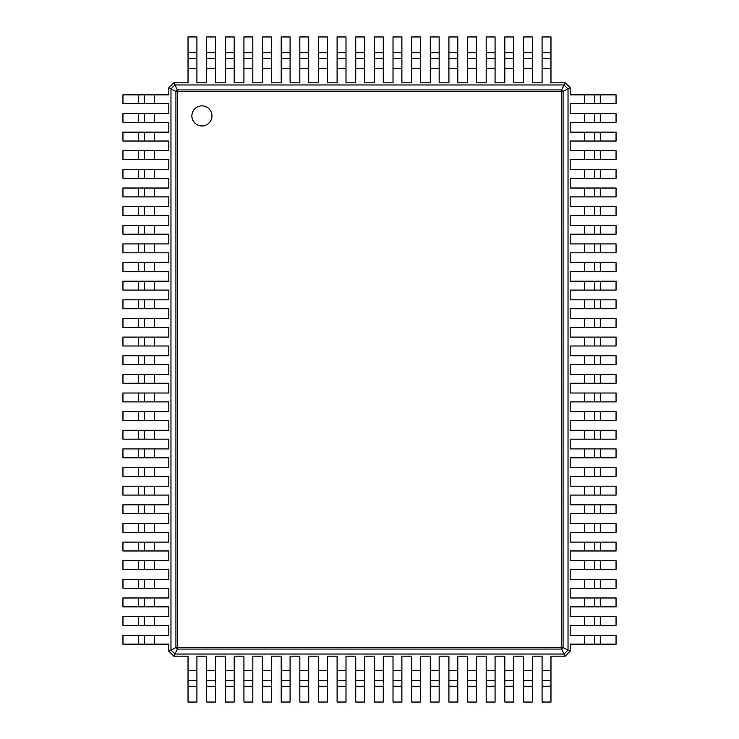 <?xml version="1.0" encoding="UTF-8"?>
<svg xmlns="http://www.w3.org/2000/svg" width="739" height="739" viewBox="0 0 739 739"><rect width="100%" height="100%" fill="white"/><g stroke="black" fill="none" stroke-linecap="round" stroke-linejoin="round"><path stroke-width="1.11" d="M188.029 52.718L196.916 52.718L196.916 36.95L188.029 36.95L188.029 82.823L173.841 82.823L174.912 84.967L564.088 84.967L561.52 90.103M196.916 52.718L196.916 82.823L206.661 82.823L206.661 68.487L215.548 68.487L215.548 82.823L225.303 82.823L225.303 68.487L234.189 68.487L234.189 82.823L243.935 82.823L243.935 68.487L252.821 68.487L252.821 82.823L262.567 82.823L262.567 68.487L271.453 68.487L271.453 82.823L281.199 82.823L281.199 68.487L290.085 68.487L290.085 82.823L299.84 82.823L299.84 68.487L308.726 68.487L308.726 82.823L318.472 82.823L318.472 68.487L327.359 68.487L327.359 82.823L337.104 82.823L337.104 68.487L345.991 68.487L345.991 82.823L355.736 82.823L355.736 68.487L364.623 68.487L364.623 82.823L374.377 82.823L374.377 68.487L383.264 68.487L383.264 82.823L393.009 82.823L393.009 68.487L401.896 68.487L401.896 82.823L411.641 82.823L411.641 68.487L420.528 68.487L420.528 82.823L430.274 82.823L430.274 68.487L439.16 68.487L439.16 82.823L448.915 82.823L448.915 68.487L457.801 68.487L457.801 82.823L467.547 82.823L467.547 68.487L476.433 68.487L476.433 82.823L486.179 82.823L486.179 68.487L495.065 68.487L495.065 82.823L504.811 82.823L504.811 68.487L513.697 68.487L513.697 82.823L523.452 82.823L523.452 68.487L532.339 68.487L532.339 82.823L542.084 82.823L542.084 68.487L550.971 68.487L550.971 82.823L565.159 82.823L570.175 87.839L570.175 94.86L584.512 94.86L584.512 103.746L570.175 103.746L570.175 113.492L584.512 113.492L584.512 122.378L570.175 122.378L570.175 132.124L584.512 132.124L584.512 141.02L570.175 141.02L570.175 150.765L584.512 150.765L584.512 159.652L570.175 159.652L570.175 169.397L584.512 169.397L584.512 178.284L570.175 178.284L570.175 188.029L584.512 188.029L584.512 196.916L570.175 196.916L570.175 206.661L584.512 206.661L584.512 215.548L570.175 215.548L570.175 225.303L584.512 225.303L584.512 234.189L570.175 234.189L570.175 243.935L584.512 243.935L584.512 252.821L570.175 252.821L570.175 262.567L584.512 262.567L584.512 271.453L570.175 271.453L570.175 281.199L584.512 281.199L584.512 290.085L570.175 290.085L570.175 299.84L584.512 299.84L584.512 308.726L570.175 308.726L570.175 318.472L584.512 318.472L584.512 327.359L570.175 327.359L570.175 337.104L584.512 337.104L584.512 345.991L570.175 345.991L570.175 355.736L584.512 355.736L584.512 364.623L570.175 364.623L570.175 374.377L584.512 374.377L584.512 383.264L570.175 383.264L570.175 393.009L584.512 393.009L584.512 401.896L570.175 401.896L570.175 411.641L584.512 411.641L584.512 420.528L570.175 420.528L570.175 430.274L584.512 430.274L584.512 439.16L570.175 439.16L570.175 448.915L584.512 448.915L584.512 457.801L570.175 457.801L570.175 467.547L584.512 467.547L584.512 476.433L570.175 476.433L570.175 486.179L584.512 486.179L584.512 495.065L570.175 495.065L570.175 504.811L584.512 504.811L584.512 513.697L570.175 513.697L570.175 523.452L584.512 523.452L584.512 532.339L570.175 532.339L570.175 542.084L584.512 542.084L584.512 550.971L570.175 550.971L570.175 560.716L584.512 560.716L584.512 569.603L570.175 569.603L570.175 579.348L584.512 579.348L584.512 588.235L570.175 588.235L570.175 597.98L584.512 597.98L584.512 606.876L570.175 606.876L570.175 616.622L584.512 616.622L584.512 625.508L570.175 625.508L570.175 635.254L584.512 635.254L584.512 644.14L570.175 644.14L570.175 651.161L565.159 656.177L550.971 656.177L550.971 670.513L542.084 670.513L542.084 656.177L532.339 656.177L532.339 670.513L523.452 670.513L523.452 656.177L513.697 656.177L513.697 670.513L504.811 670.513L504.811 656.177L495.065 656.177L495.065 670.513L486.179 670.513L486.179 656.177L476.433 656.177L476.433 670.513L467.547 670.513L467.547 656.177L457.801 656.177L457.801 670.513L448.915 670.513L448.915 656.177L439.16 656.177L439.16 670.513L430.274 670.513L430.274 656.177L420.528 656.177L420.528 670.513L411.641 670.513L411.641 656.177L401.896 656.177L401.896 670.513L393.009 670.513L393.009 656.177L383.264 656.177L383.264 670.513L374.377 670.513L374.377 656.177L364.623 656.177L364.623 670.513L355.736 670.513L355.736 656.177L345.991 656.177L345.991 670.513L337.104 670.513L337.104 656.177L327.359 656.177L327.359 670.513L318.472 670.513L318.472 656.177L308.726 656.177L308.726 670.513L299.84 670.513L299.84 656.177L290.085 656.177L290.085 670.513L281.199 670.513L281.199 656.177L271.453 656.177L271.453 670.513L262.567 670.513L262.567 656.177L252.821 656.177L252.821 670.513L243.935 670.513L243.935 656.177L234.189 656.177L234.189 670.513L225.303 670.513L225.303 656.177L215.548 656.177L215.548 670.513L206.661 670.513L206.661 656.177L196.916 656.177L196.916 670.513L188.029 670.513L188.029 656.177L173.841 656.177L168.825 651.161L168.825 644.14L154.488 644.14L154.488 635.254L168.825 635.254L168.825 625.508L154.488 625.508L154.488 616.622L168.825 616.622L168.825 606.876L154.488 606.876L154.488 597.98L168.825 597.98L168.825 588.235L154.488 588.235L154.488 579.348L168.825 579.348L168.825 569.603L154.488 569.603L154.488 560.716L168.825 560.716L168.825 550.971L154.488 550.971L154.488 542.084L168.825 542.084L168.825 532.339L154.488 532.339L154.488 523.452L168.825 523.452L168.825 513.697L154.488 513.697L154.488 504.811L168.825 504.811L168.825 495.065L154.488 495.065L154.488 486.179L168.825 486.179L168.825 476.433L154.488 476.433L154.488 467.547L168.825 467.547L168.825 457.801L154.488 457.801L154.488 448.915L168.825 448.915L168.825 439.16L154.488 439.16L154.488 430.274L168.825 430.274L168.825 420.528L154.488 420.528L154.488 411.641L168.825 411.641L168.825 401.896L154.488 401.896L154.488 393.009L168.825 393.009L168.825 383.264L154.488 383.264L154.488 374.377L168.825 374.377L168.825 364.623L154.488 364.623L154.488 355.736L168.825 355.736L168.825 345.991L154.488 345.991L154.488 337.104L168.825 337.104L168.825 327.359L154.488 327.359L154.488 318.472L168.825 318.472L168.825 308.726L154.488 308.726L154.488 299.84L168.825 299.84L168.825 290.085L154.488 290.085L154.488 281.199L168.825 281.199L168.825 271.453L154.488 271.453L154.488 262.567L168.825 262.567L168.825 252.821L154.488 252.821L154.488 243.935L168.825 243.935L168.825 234.189L154.488 234.189L154.488 225.303L168.825 225.303L168.825 215.548L154.488 215.548L154.488 206.661L168.825 206.661L168.825 196.916L154.488 196.916L154.488 188.029L168.825 188.029L168.825 178.284L154.488 178.284L154.488 169.397L168.825 169.397L168.825 159.652L154.488 159.652L154.488 150.765L168.825 150.765L168.825 141.02L154.488 141.02L154.488 132.124L168.825 132.124L168.825 122.378L154.488 122.378L154.488 113.492L168.825 113.492L168.825 103.746L154.488 103.746L154.488 94.86L168.825 94.86L168.825 87.839L173.841 82.823M188.029 58.455L196.916 58.455L188.029 58.455M561.603 649.064L177.397 649.064L175.937 647.604L175.937 91.396L177.397 89.936L561.603 89.936L563.063 91.396L563.063 647.604L561.603 649.064L561.012 647.65L177.988 647.65L177.36 647.022L177.36 91.978L177.988 91.35L561.012 91.35L561.64 91.978L561.64 647.022L561.012 647.65M168.825 87.839L170.977 88.911L174.912 84.967L177.48 90.103M206.661 52.718L215.548 52.718L215.548 36.95L206.661 36.95L206.661 68.487M542.084 68.487L542.084 36.95L550.971 36.95L550.971 68.487M565.159 82.823L564.088 84.967L568.023 88.911L562.887 91.479M523.452 68.487L523.452 36.95L532.339 36.95L532.339 68.487M215.548 52.718L215.548 68.487M225.303 52.718L234.189 52.718L234.189 36.95L225.303 36.95L225.303 68.487M504.811 68.487L504.811 36.95L513.697 36.95L513.697 68.487M234.189 52.718L234.189 68.487M243.935 52.718L252.821 52.718L252.821 36.95L243.935 36.95L243.935 68.487M486.179 68.487L486.179 36.95L495.065 36.95L495.065 68.487M252.821 52.718L252.821 68.487M262.567 52.718L271.453 52.718L271.453 36.95L262.567 36.95L262.567 68.487M467.547 68.487L467.547 36.95L476.433 36.95L476.433 68.487M271.453 52.718L271.453 68.487M281.199 52.718L290.085 52.718L290.085 36.95L281.199 36.95L281.199 68.487M448.915 68.487L448.915 36.95L457.801 36.95L457.801 68.487M290.085 52.718L290.085 68.487M299.84 52.718L308.726 52.718L308.726 36.95L299.84 36.95L299.84 68.487M430.274 68.487L430.274 36.95L439.16 36.95L439.16 68.487M308.726 52.718L308.726 68.487M318.472 52.718L327.359 52.718L327.359 36.95L318.472 36.95L318.472 68.487M411.641 68.487L411.641 36.95L420.528 36.95L420.528 68.487M327.359 52.718L327.359 68.487M337.104 52.718L345.991 52.718L345.991 36.95L337.104 36.95L337.104 68.487M393.009 68.487L393.009 36.95L401.896 36.95L401.896 68.487M345.991 52.718L345.991 68.487M355.736 52.718L364.623 52.718L364.623 36.95L355.736 36.95L355.736 68.487M374.377 68.487L374.377 36.95L383.264 36.95L383.264 68.487M364.623 52.718L364.623 68.487M177.397 89.936L177.988 91.35M561.603 89.936L561.012 91.35M168.825 651.161L170.977 650.089L170.977 88.911L176.113 91.479M206.661 58.455L215.548 58.455L206.661 58.455M570.175 87.839L568.023 88.911L568.023 650.089L562.887 647.521M542.084 58.455L550.971 58.455L542.084 58.455M523.452 58.455L532.339 58.455L523.452 58.455M225.303 58.455L234.189 58.455L225.303 58.455M504.811 58.455L513.697 58.455L504.811 58.455M243.935 58.455L252.821 58.455L243.935 58.455M486.179 58.455L495.065 58.455L486.179 58.455M262.567 58.455L271.453 58.455L262.567 58.455M467.547 58.455L476.433 58.455L467.547 58.455M281.199 58.455L290.085 58.455L281.199 58.455M448.915 58.455L457.801 58.455L448.915 58.455M299.84 58.455L308.726 58.455L299.84 58.455M430.274 58.455L439.16 58.455L430.274 58.455M318.472 58.455L327.359 58.455L318.472 58.455M411.641 58.455L420.528 58.455L411.641 58.455M337.104 58.455L345.991 58.455L337.104 58.455M393.009 58.455L401.896 58.455L393.009 58.455M355.736 58.455L364.623 58.455L355.736 58.455M374.377 58.455L383.264 58.455L374.377 58.455M154.488 103.746L122.951 103.746L122.951 94.86L154.488 94.86M563.063 91.396L561.64 91.978M175.937 91.396L177.36 91.978M201.913 125.944A10.032 10.032 0 0 0 210.606 110.887A10.032 10.032 0 0 0 193.221 110.887A10.032 10.032 0 0 0 201.913 125.944M173.841 656.177L174.912 654.033L170.977 650.089L176.113 647.521M600.28 94.86L600.28 103.746L616.049 103.746L616.049 94.86L584.512 94.86M584.512 635.254L616.049 635.254L616.049 644.14L584.512 644.14M570.175 651.161L568.023 650.089L564.088 654.033L174.912 654.033L177.48 648.897M600.28 103.746L584.512 103.746M600.28 113.492L600.28 122.378L616.049 122.378L616.049 113.492L584.512 113.492M584.512 616.622L616.049 616.622L616.049 625.508L584.512 625.508M600.28 122.378L584.512 122.378M600.28 132.124L600.28 141.02L616.049 141.02L616.049 132.124L584.512 132.124M584.512 597.98L616.049 597.98L616.049 606.876L584.512 606.876M600.28 141.02L584.512 141.02M600.28 150.765L600.28 159.652L616.049 159.652L616.049 150.765L584.512 150.765M584.512 579.348L616.049 579.348L616.049 588.235L584.512 588.235M600.28 159.652L584.512 159.652M600.28 169.397L600.28 178.284L616.049 178.284L616.049 169.397L584.512 169.397M584.512 560.716L616.049 560.716L616.049 569.603L584.512 569.603M600.28 178.284L584.512 178.284M600.28 188.029L600.28 196.916L616.049 196.916L616.049 188.029L584.512 188.029M584.512 542.084L616.049 542.084L616.049 550.971L584.512 550.971M600.28 196.916L584.512 196.916M600.28 206.661L600.28 215.548L616.049 215.548L616.049 206.661L584.512 206.661M584.512 523.452L616.049 523.452L616.049 532.339L584.512 532.339M600.28 215.548L584.512 215.548M600.28 225.303L600.28 234.189L616.049 234.189L616.049 225.303L584.512 225.303M584.512 504.811L616.049 504.811L616.049 513.697L584.512 513.697M600.28 234.189L584.512 234.189M600.28 243.935L600.28 252.821L616.049 252.821L616.049 243.935L584.512 243.935M584.512 486.179L616.049 486.179L616.049 495.065L584.512 495.065M600.28 252.821L584.512 252.821M600.28 262.567L600.28 271.453L616.049 271.453L616.049 262.567L584.512 262.567M584.512 467.547L616.049 467.547L616.049 476.433L584.512 476.433M600.28 271.453L584.512 271.453M600.28 281.199L600.28 290.085L616.049 290.085L616.049 281.199L584.512 281.199M584.512 448.915L616.049 448.915L616.049 457.801L584.512 457.801M600.28 290.085L584.512 290.085M600.28 299.84L600.28 308.726L616.049 308.726L616.049 299.84L584.512 299.84M584.512 430.274L616.049 430.274L616.049 439.16L584.512 439.16M600.28 308.726L584.512 308.726M600.28 318.472L600.28 327.359L616.049 327.359L616.049 318.472L584.512 318.472M584.512 411.641L616.049 411.641L616.049 420.528L584.512 420.528M600.28 327.359L584.512 327.359M600.28 337.104L600.28 345.991L616.049 345.991L616.049 337.104L584.512 337.104M584.512 393.009L616.049 393.009L616.049 401.896L584.512 401.896M600.28 345.991L584.512 345.991M600.28 355.736L600.28 364.623L616.049 364.623L616.049 355.736L584.512 355.736M584.512 374.377L616.049 374.377L616.049 383.264L584.512 383.264M600.28 364.623L584.512 364.623M565.159 656.177L561.52 648.897M550.971 686.282L542.084 686.282L542.084 702.05L550.971 702.05L550.971 670.513M196.916 670.513L196.916 702.05L188.029 702.05L188.029 670.513M542.084 686.282L542.084 670.513M532.339 686.282L523.452 686.282L523.452 702.05L532.339 702.05L532.339 670.513M215.548 670.513L215.548 702.05L206.661 702.05L206.661 670.513M523.452 686.282L523.452 670.513M513.697 686.282L504.811 686.282L504.811 702.05L513.697 702.05L513.697 670.513M234.189 670.513L234.189 702.05L225.303 702.05L225.303 670.513M504.811 686.282L504.811 670.513M495.065 686.282L486.179 686.282L486.179 702.05L495.065 702.05L495.065 670.513M252.821 670.513L252.821 702.05L243.935 702.05L243.935 670.513M486.179 686.282L486.179 670.513M476.433 686.282L467.547 686.282L467.547 702.05L476.433 702.05L476.433 670.513M271.453 670.513L271.453 702.05L262.567 702.05L262.567 670.513M467.547 686.282L467.547 670.513M457.801 686.282L448.915 686.282L448.915 702.05L457.801 702.05L457.801 670.513M290.085 670.513L290.085 702.05L281.199 702.05L281.199 670.513M448.915 686.282L448.915 670.513M439.16 686.282L430.274 686.282L430.274 702.05L439.16 702.05L439.16 670.513M308.726 670.513L308.726 702.05L299.84 702.05L299.84 670.513M430.274 686.282L430.274 670.513M420.528 686.282L411.641 686.282L411.641 702.05L420.528 702.05L420.528 670.513M327.359 670.513L327.359 702.05L318.472 702.05L318.472 670.513M411.641 686.282L411.641 670.513M401.896 686.282L393.009 686.282L393.009 702.05L401.896 702.05L401.896 670.513M345.991 670.513L345.991 702.05L337.104 702.05L337.104 670.513M393.009 686.282L393.009 670.513M383.264 686.282L374.377 686.282L374.377 702.05L383.264 702.05L383.264 670.513M364.623 670.513L364.623 702.05L355.736 702.05L355.736 670.513M374.377 686.282L374.377 670.513M138.72 644.14L138.72 635.254L122.951 635.254L122.951 644.14L154.488 644.14M138.72 635.254L154.488 635.254M138.72 625.508L138.72 616.622L122.951 616.622L122.951 625.508L154.488 625.508M154.488 122.378L122.951 122.378L122.951 113.492L154.488 113.492M138.72 616.622L154.488 616.622M138.72 606.876L138.72 597.98L122.951 597.98L122.951 606.876L154.488 606.876M154.488 141.02L122.951 141.02L122.951 132.124L154.488 132.124M138.72 597.98L154.488 597.98M138.72 588.235L138.72 579.348L122.951 579.348L122.951 588.235L154.488 588.235M154.488 159.652L122.951 159.652L122.951 150.765L154.488 150.765M138.72 579.348L154.488 579.348M138.72 569.603L138.72 560.716L122.951 560.716L122.951 569.603L154.488 569.603M154.488 178.284L122.951 178.284L122.951 169.397L154.488 169.397M138.72 560.716L154.488 560.716M138.72 550.971L138.72 542.084L122.951 542.084L122.951 550.971L154.488 550.971M154.488 196.916L122.951 196.916L122.951 188.029L154.488 188.029M138.72 542.084L154.488 542.084M138.72 532.339L138.72 523.452L122.951 523.452L122.951 532.339L154.488 532.339M154.488 215.548L122.951 215.548L122.951 206.661L154.488 206.661M138.72 523.452L154.488 523.452M138.72 513.697L138.72 504.811L122.951 504.811L122.951 513.697L154.488 513.697M154.488 234.189L122.951 234.189L122.951 225.303L154.488 225.303M138.72 504.811L154.488 504.811M138.72 495.065L138.72 486.179L122.951 486.179L122.951 495.065L154.488 495.065M154.488 252.821L122.951 252.821L122.951 243.935L154.488 243.935M138.72 486.179L154.488 486.179M138.72 476.433L138.72 467.547L122.951 467.547L122.951 476.433L154.488 476.433M154.488 271.453L122.951 271.453L122.951 262.567L154.488 262.567M138.72 467.547L154.488 467.547M138.72 457.801L138.72 448.915L122.951 448.915L122.951 457.801L154.488 457.801M154.488 290.085L122.951 290.085L122.951 281.199L154.488 281.199M138.72 448.915L154.488 448.915M138.72 439.16L138.72 430.274L122.951 430.274L122.951 439.16L154.488 439.16M154.488 308.726L122.951 308.726L122.951 299.84L154.488 299.84M138.72 430.274L154.488 430.274M138.72 420.528L138.72 411.641L122.951 411.641L122.951 420.528L154.488 420.528M154.488 327.359L122.951 327.359L122.951 318.472L154.488 318.472M138.72 411.641L154.488 411.641M138.72 401.896L138.72 393.009L122.951 393.009L122.951 401.896L154.488 401.896M154.488 345.991L122.951 345.991L122.951 337.104L154.488 337.104M138.72 393.009L154.488 393.009M138.72 383.264L138.72 374.377L122.951 374.377L122.951 383.264L154.488 383.264M154.488 364.623L122.951 364.623L122.951 355.736L154.488 355.736M138.72 374.377L154.488 374.377M144.456 103.746L144.456 94.86M563.063 647.604L561.64 647.022M175.937 647.604L177.36 647.022M177.397 649.064L177.988 647.65M594.544 94.86L594.544 103.746L594.544 94.86M594.544 635.254L594.544 644.14L594.544 635.254M594.544 113.492L594.544 122.378L594.544 113.492M594.544 616.622L594.544 625.508L594.544 616.622M594.544 132.124L594.544 141.02L594.544 132.124M594.544 597.98L594.544 606.876L594.544 597.98M594.544 150.765L594.544 159.652L594.544 150.765M594.544 579.348L594.544 588.235L594.544 579.348M594.544 169.397L594.544 178.284L594.544 169.397M594.544 560.716L594.544 569.603L594.544 560.716M594.544 188.029L594.544 196.916L594.544 188.029M594.544 542.084L594.544 550.971M594.544 206.661L594.544 215.548M594.544 523.452L594.544 532.339M594.544 225.303L594.544 234.189M594.544 504.811L594.544 513.697M594.544 243.935L594.544 252.821M594.544 486.179L594.544 495.065M594.544 262.567L594.544 271.453M594.544 467.547L594.544 476.433M594.544 281.199L594.544 290.085M594.544 448.915L594.544 457.801M594.544 299.84L594.544 308.726M594.544 430.274L594.544 439.16M594.544 318.472L594.544 327.359L594.544 318.472M594.544 411.641L594.544 420.528L594.544 411.641M594.544 337.104L594.544 345.991L594.544 337.104M594.544 393.009L594.544 401.896L594.544 393.009M594.544 355.736L594.544 364.623L594.544 355.736M594.544 374.377L594.544 383.264L594.544 374.377M550.971 680.545L542.084 680.545L550.971 680.545M196.916 680.545L188.029 680.545L196.916 680.545M532.339 680.545L523.452 680.545L532.339 680.545M215.548 680.545L206.661 680.545L215.548 680.545M513.697 680.545L504.811 680.545L513.697 680.545M234.189 680.545L225.303 680.545L234.189 680.545M495.065 680.545L486.179 680.545L495.065 680.545M252.821 680.545L243.935 680.545L252.821 680.545M476.433 680.545L467.547 680.545L476.433 680.545M271.453 680.545L262.567 680.545L271.453 680.545M457.801 680.545L448.915 680.545L457.801 680.545M290.085 680.545L281.199 680.545L290.085 680.545M439.16 680.545L430.274 680.545L439.16 680.545M308.726 680.545L299.84 680.545L308.726 680.545M420.528 680.545L411.641 680.545L420.528 680.545M327.359 680.545L318.472 680.545L327.359 680.545M401.896 680.545L393.009 680.545L401.896 680.545M345.991 680.545L337.104 680.545L345.991 680.545M383.264 680.545L374.377 680.545L383.264 680.545M364.623 680.545L355.736 680.545L364.623 680.545M144.456 644.14L144.456 635.254M144.456 625.508L144.456 616.622M144.456 122.378L144.456 113.492M144.456 606.876L144.456 597.98M144.456 141.02L144.456 132.124M144.456 588.235L144.456 579.348M144.456 159.652L144.456 150.765M144.456 569.603L144.456 560.716M144.456 178.284L144.456 169.397M144.456 550.971L144.456 542.084M144.456 196.916L144.456 188.029M144.456 532.339L144.456 523.452M144.456 215.548L144.456 206.661M144.456 513.697L144.456 504.811M144.456 234.189L144.456 225.303M144.456 495.065L144.456 486.179L144.456 495.065M144.456 252.821L144.456 243.935L144.456 252.821M144.456 476.433L144.456 467.547L144.456 476.433M144.456 271.453L144.456 262.567L144.456 271.453M144.456 457.801L144.456 448.915L144.456 457.801M144.456 290.085L144.456 281.199L144.456 290.085M144.456 439.16L144.456 430.274L144.456 439.16M144.456 308.726L144.456 299.84L144.456 308.726M144.456 420.528L144.456 411.641L144.456 420.528M144.456 327.359L144.456 318.472L144.456 327.359M144.456 401.896L144.456 393.009L144.456 401.896M144.456 345.991L144.456 337.104L144.456 345.991M144.456 383.264L144.456 374.377L144.456 383.264M144.456 364.623L144.456 355.736L144.456 364.623M188.029 68.487L196.916 68.487M542.084 52.718L550.971 52.718M523.452 52.718L532.339 52.718M504.811 52.718L513.697 52.718M486.179 52.718L495.065 52.718M467.547 52.718L476.433 52.718M448.915 52.718L457.801 52.718M430.274 52.718L439.16 52.718M411.641 52.718L420.528 52.718M393.009 52.718L401.896 52.718M374.377 52.718L383.264 52.718M138.72 103.746L138.72 94.86M600.28 635.254L600.28 644.14M600.28 616.622L600.28 625.508M600.28 597.98L600.28 606.876M600.28 579.348L600.28 588.235M600.28 560.716L600.28 569.603M600.28 542.084L600.28 550.971M600.28 523.452L600.28 532.339M600.28 504.811L600.28 513.697M600.28 486.179L600.28 495.065M600.28 467.547L600.28 476.433M600.28 448.915L600.28 457.801M600.28 430.274L600.28 439.16M600.28 411.641L600.28 420.528M600.28 393.009L600.28 401.896M600.28 374.377L600.28 383.264M196.916 686.282L188.029 686.282M215.548 686.282L206.661 686.282M234.189 686.282L225.303 686.282M252.821 686.282L243.935 686.282M271.453 686.282L262.567 686.282M290.085 686.282L281.199 686.282M308.726 686.282L299.84 686.282M327.359 686.282L318.472 686.282M345.991 686.282L337.104 686.282M364.623 686.282L355.736 686.282M138.72 122.378L138.72 113.492M138.72 141.02L138.72 132.124M138.72 159.652L138.72 150.765M138.72 178.284L138.72 169.397M138.72 196.916L138.72 188.029M138.72 215.548L138.72 206.661M138.72 234.189L138.72 225.303M138.72 252.821L138.72 243.935M138.72 271.453L138.72 262.567M138.72 290.085L138.72 281.199M138.72 308.726L138.72 299.84M138.72 327.359L138.72 318.472M138.72 345.991L138.72 337.104M138.72 364.623L138.72 355.736"/></g></svg>
